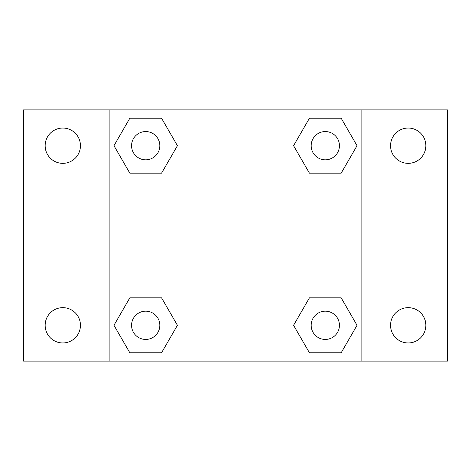 <?xml version="1.0" encoding="UTF-8"?>
<svg xmlns="http://www.w3.org/2000/svg" width="471" height="471" viewBox="0 0 471 471"><rect width="100%" height="100%" fill="white"/><g stroke="black" fill="none" stroke-linecap="round" stroke-linejoin="round"><path stroke-width="0.71" d="M23.55 109.902L447.45 109.902L447.45 361.098L23.55 361.098L23.55 109.902M408.198 128.047A17.645 17.645 0 0 1 425.849 145.698A17.645 17.645 0 0 1 408.198 163.343A17.645 17.645 0 0 1 390.553 145.698A17.645 17.645 0 0 1 408.198 128.047M408.198 307.657A17.645 17.645 0 0 1 425.849 325.302A17.645 17.645 0 0 1 408.198 342.953A17.645 17.645 0 0 1 390.553 325.302A17.645 17.645 0 0 1 408.198 307.657M62.802 307.657A17.645 17.645 0 0 1 80.447 325.302A17.645 17.645 0 0 1 62.802 342.953A17.645 17.645 0 0 1 45.151 325.302A17.645 17.645 0 0 1 62.802 307.657M62.802 128.047A17.645 17.645 0 0 1 80.447 145.698A17.645 17.645 0 0 1 62.802 163.343A17.645 17.645 0 0 1 45.151 145.698A17.645 17.645 0 0 1 62.802 128.047M129.831 297.831L161.559 297.831L177.42 325.302L161.559 352.779L129.831 352.779L113.97 325.302L129.831 297.831L161.559 297.831L129.831 297.831M309.441 118.221L341.169 118.221L357.03 145.698L341.169 173.169L309.441 173.169L293.58 145.698L309.441 118.221L341.169 118.221L309.441 118.221M109.902 361.098L109.902 109.902M361.098 109.902L361.098 361.098M129.831 118.221L161.559 118.221L177.42 145.698L161.559 173.169L129.831 173.169L113.97 145.698L129.831 118.221L161.559 118.221L129.831 118.221M309.441 297.831L341.169 297.831L357.03 325.302L341.169 352.779L309.441 352.779L293.58 325.302L309.441 297.831L341.169 297.831L309.441 297.831M341.169 352.779L309.441 352.779L341.169 352.779M339.432 325.302A14.13 14.13 0 0 0 318.237 313.068A14.13 14.13 0 0 0 318.237 337.542A14.13 14.13 0 0 0 339.432 325.302M161.559 352.779L129.831 352.779L161.559 352.779M159.828 325.302A14.13 14.13 0 0 0 138.633 313.068A14.13 14.13 0 0 0 138.633 337.542A14.13 14.13 0 0 0 159.828 325.302M341.169 173.169L309.441 173.169L341.169 173.169M339.432 145.698A14.13 14.13 0 0 0 318.237 133.458A14.13 14.13 0 0 0 318.237 157.932A14.13 14.13 0 0 0 339.432 145.698M161.559 173.169L129.831 173.169L161.559 173.169M159.828 145.698A14.13 14.13 0 0 0 138.633 133.458A14.13 14.13 0 0 0 138.633 157.932A14.13 14.13 0 0 0 159.828 145.698"/></g></svg>
